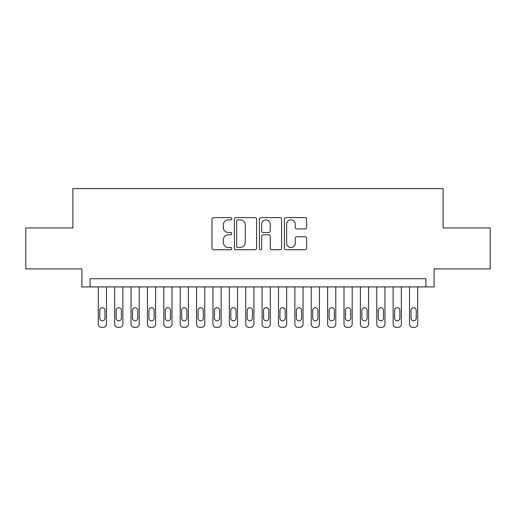 <?xml version="1.0" encoding="UTF-8"?>
<svg xmlns="http://www.w3.org/2000/svg" width="516" height="516" viewBox="0 0 516 516"><rect width="100%" height="100%" fill="white"/><g stroke="black" fill="none" stroke-linecap="round" stroke-linejoin="round"><path stroke-width="0.77" d="M231.794 218.72A1.129 1.129 0 0 0 230.665 217.597L213.579 217.597A1.606 1.606 0 0 0 211.973 219.203L211.973 248.144A1.606 1.606 0 0 0 213.579 249.75L230.665 249.75A1.129 1.129 0 0 0 231.794 248.628A1.129 1.129 0 0 0 230.665 247.499L228.453 247.499A5.147 5.147 0 0 1 223.312 242.359L223.312 239.946A5.147 5.147 0 0 1 228.453 234.799L230.665 234.799A1.129 1.129 0 0 0 231.794 233.677A1.129 1.129 0 0 0 230.665 232.548L228.453 232.548A5.147 5.147 0 0 1 223.312 227.401L223.312 224.989A5.147 5.147 0 0 1 228.453 219.848L230.665 219.848A1.129 1.129 0 0 0 231.794 218.72M304.988 228.93A1.606 1.606 0 0 0 306.601 227.324L306.601 219.203A1.606 1.606 0 0 0 304.988 217.597L286.019 217.597A1.606 1.606 0 0 0 284.413 219.203L284.413 248.144A1.606 1.606 0 0 0 286.019 249.75L304.988 249.75A1.606 1.606 0 0 0 306.601 248.144L306.601 238.34A1.606 1.606 0 0 0 304.988 236.728L296.874 236.728A1.606 1.606 0 0 0 295.262 238.34L295.262 243.204A4.302 4.302 0 0 1 290.96 247.499A4.302 4.302 0 0 1 286.664 243.204L286.664 224.15A4.302 4.302 0 0 1 290.96 219.848A4.302 4.302 0 0 1 295.262 224.15L295.262 227.324A1.606 1.606 0 0 0 296.874 228.93L304.988 228.93M425.906 286.915L434.098 286.915L434.098 268.894L490.2 268.894L490.2 227.943L443.102 227.943L443.102 188.624L72.898 188.624L72.898 227.943L25.8 227.943L25.8 268.894L81.902 268.894L81.902 286.915L425.906 286.915L425.906 278.724L90.094 278.724L90.094 286.915M256.594 219.203A1.606 1.606 0 0 0 254.988 217.597L236.012 217.597A1.606 1.606 0 0 0 234.406 219.203L234.406 248.144A1.606 1.606 0 0 0 236.012 249.75L254.988 249.75A1.606 1.606 0 0 0 256.594 248.144L256.594 219.203M261.012 217.597L279.988 217.597A1.606 1.606 0 0 1 281.594 219.203L281.594 248.144A1.606 1.606 0 0 1 279.988 249.75L271.868 249.75A1.606 1.606 0 0 1 270.261 248.144L270.261 236.405A1.606 1.606 0 0 0 268.655 234.799L263.263 234.799A1.606 1.606 0 0 0 261.657 236.405L261.657 248.628A1.129 1.129 0 0 1 260.535 249.75A1.129 1.129 0 0 1 259.406 248.628L259.406 219.203A1.606 1.606 0 0 1 261.012 217.597M237.779 219.848A1.129 1.129 0 0 0 236.657 220.971L236.657 246.377A1.129 1.129 0 0 0 237.779 247.499L240.114 247.499A5.147 5.147 0 0 0 245.255 242.359L245.255 224.989A5.147 5.147 0 0 0 240.114 219.848L237.779 219.848M270.261 224.228A4.302 4.302 0 0 0 265.959 219.926A4.302 4.302 0 0 0 261.657 224.228L261.657 230.942A1.606 1.606 0 0 0 263.263 232.548L268.655 232.548A1.606 1.606 0 0 0 270.261 230.942L270.261 224.228M106.477 286.915L106.477 324.1A3.277 3.277 0 0 1 103.2 327.376L101.562 327.376A3.277 3.277 0 0 1 98.285 324.1L98.285 286.915M105 318.198L105 310.335A2.619 2.619 0 0 0 102.381 307.717A2.619 2.619 0 0 0 99.762 310.335L99.762 318.198A2.619 2.619 0 0 0 102.381 320.823A2.619 2.619 0 0 0 105 318.198M122.86 286.915L122.86 324.1A3.277 3.277 0 0 1 119.583 327.376L117.945 327.376A3.277 3.277 0 0 1 114.668 324.1L114.668 286.915M121.383 318.198L121.383 310.335A2.619 2.619 0 0 0 118.764 307.717A2.619 2.619 0 0 0 116.139 310.335L116.139 318.198A2.619 2.619 0 0 0 118.764 320.823A2.619 2.619 0 0 0 121.383 318.198M139.236 286.915L139.236 324.1A3.277 3.277 0 0 1 135.96 327.376L134.321 327.376A3.277 3.277 0 0 1 131.045 324.1L131.045 286.915M137.766 318.198L137.766 310.335A2.619 2.619 0 0 0 135.14 307.717A2.619 2.619 0 0 0 132.522 310.335L132.522 318.198A2.619 2.619 0 0 0 135.14 320.823A2.619 2.619 0 0 0 137.766 318.198M155.619 286.915L155.619 324.1A3.277 3.277 0 0 1 152.343 327.376L150.704 327.376A3.277 3.277 0 0 1 147.428 324.1L147.428 286.915M154.142 318.198L154.142 310.335A2.619 2.619 0 0 0 151.523 307.717A2.619 2.619 0 0 0 148.905 310.335L148.905 318.198A2.619 2.619 0 0 0 151.523 320.823A2.619 2.619 0 0 0 154.142 318.198M172.002 286.915L172.002 324.1A3.277 3.277 0 0 1 168.726 327.376L167.087 327.376A3.277 3.277 0 0 1 163.811 324.1L163.811 286.915M170.525 318.198L170.525 310.335A2.619 2.619 0 0 0 167.906 307.717A2.619 2.619 0 0 0 165.281 310.335L165.281 318.198A2.619 2.619 0 0 0 167.906 320.823A2.619 2.619 0 0 0 170.525 318.198M188.379 286.915L188.379 324.1A3.277 3.277 0 0 1 185.102 327.376L183.464 327.376A3.277 3.277 0 0 1 180.194 324.1L180.194 286.915M186.908 318.198L186.908 310.335A2.619 2.619 0 0 0 184.283 307.717A2.619 2.619 0 0 0 181.664 310.335L181.664 318.198A2.619 2.619 0 0 0 184.283 320.823A2.619 2.619 0 0 0 186.908 318.198M204.762 286.915L204.762 324.1A3.277 3.277 0 0 1 201.485 327.376L199.847 327.376A3.277 3.277 0 0 1 196.57 324.1L196.57 286.915M203.285 318.198L203.285 310.335A2.619 2.619 0 0 0 200.666 307.717A2.619 2.619 0 0 0 198.047 310.335L198.047 318.198A2.619 2.619 0 0 0 200.666 320.823A2.619 2.619 0 0 0 203.285 318.198M221.145 286.915L221.145 324.1A3.277 3.277 0 0 1 217.868 327.376L216.23 327.376A3.277 3.277 0 0 1 212.953 324.1L212.953 286.915M219.668 318.198L219.668 310.335A2.619 2.619 0 0 0 217.049 307.717A2.619 2.619 0 0 0 214.424 310.335L214.424 318.198A2.619 2.619 0 0 0 217.049 320.823A2.619 2.619 0 0 0 219.668 318.198M237.521 286.915L237.521 324.1A3.277 3.277 0 0 1 234.245 327.376L232.606 327.376A3.277 3.277 0 0 1 229.336 324.1L229.336 286.915M236.051 318.198L236.051 310.335A2.619 2.619 0 0 0 233.425 307.717A2.619 2.619 0 0 0 230.807 310.335L230.807 318.198A2.619 2.619 0 0 0 233.425 320.823A2.619 2.619 0 0 0 236.051 318.198M253.904 286.915L253.904 324.1A3.277 3.277 0 0 1 250.628 327.376L248.989 327.376A3.277 3.277 0 0 1 245.713 324.1L245.713 286.915M252.434 318.198L252.434 310.335A2.619 2.619 0 0 0 249.809 307.717A2.619 2.619 0 0 0 247.19 310.335L247.19 318.198A2.619 2.619 0 0 0 249.809 320.823A2.619 2.619 0 0 0 252.434 318.198M270.287 286.915L270.287 324.1A3.277 3.277 0 0 1 267.011 327.376L265.372 327.376A3.277 3.277 0 0 1 262.096 324.1L262.096 286.915M268.81 318.198L268.81 310.335A2.619 2.619 0 0 0 266.192 307.717A2.619 2.619 0 0 0 263.566 310.335L263.566 318.198A2.619 2.619 0 0 0 266.192 320.823A2.619 2.619 0 0 0 268.81 318.198M286.664 286.915L286.664 324.1A3.277 3.277 0 0 1 283.394 327.376L281.755 327.376A3.277 3.277 0 0 1 278.479 324.1L278.479 286.915M285.193 318.198L285.193 310.335A2.619 2.619 0 0 0 282.575 307.717A2.619 2.619 0 0 0 279.949 310.335L279.949 318.198A2.619 2.619 0 0 0 282.575 320.823A2.619 2.619 0 0 0 285.193 318.198M303.047 286.915L303.047 324.1A3.277 3.277 0 0 1 299.77 327.376L298.132 327.376A3.277 3.277 0 0 1 294.855 324.1L294.855 286.915M301.576 318.198L301.576 310.335A2.619 2.619 0 0 0 298.951 307.717A2.619 2.619 0 0 0 296.332 310.335L296.332 318.198A2.619 2.619 0 0 0 298.951 320.823A2.619 2.619 0 0 0 301.576 318.198M319.43 286.915L319.43 324.1A3.277 3.277 0 0 1 316.153 327.376L314.515 327.376A3.277 3.277 0 0 1 311.238 324.1L311.238 286.915M317.953 318.198L317.953 310.335A2.619 2.619 0 0 0 315.334 307.717A2.619 2.619 0 0 0 312.715 310.335L312.715 318.198A2.619 2.619 0 0 0 315.334 320.823A2.619 2.619 0 0 0 317.953 318.198M335.806 286.915L335.806 324.1A3.277 3.277 0 0 1 332.536 327.376L330.898 327.376A3.277 3.277 0 0 1 327.621 324.1L327.621 286.915M334.336 318.198L334.336 310.335A2.619 2.619 0 0 0 331.717 307.717A2.619 2.619 0 0 0 329.092 310.335L329.092 318.198A2.619 2.619 0 0 0 331.717 320.823A2.619 2.619 0 0 0 334.336 318.198M352.189 286.915L352.189 324.1A3.277 3.277 0 0 1 348.913 327.376L347.274 327.376A3.277 3.277 0 0 1 343.998 324.1L343.998 286.915M350.719 318.198L350.719 310.335A2.619 2.619 0 0 0 348.094 307.717A2.619 2.619 0 0 0 345.475 310.335L345.475 318.198A2.619 2.619 0 0 0 348.094 320.823A2.619 2.619 0 0 0 350.719 318.198M368.572 286.915L368.572 324.1A3.277 3.277 0 0 1 365.296 327.376L363.657 327.376A3.277 3.277 0 0 1 360.381 324.1L360.381 286.915M367.095 318.198L367.095 310.335A2.619 2.619 0 0 0 364.477 307.717A2.619 2.619 0 0 0 361.858 310.335L361.858 318.198A2.619 2.619 0 0 0 364.477 320.823A2.619 2.619 0 0 0 367.095 318.198M384.955 286.915L384.955 324.1A3.277 3.277 0 0 1 381.679 327.376L380.04 327.376A3.277 3.277 0 0 1 376.764 324.1L376.764 286.915M383.478 318.198L383.478 310.335A2.619 2.619 0 0 0 380.86 307.717A2.619 2.619 0 0 0 378.234 310.335L378.234 318.198A2.619 2.619 0 0 0 380.86 320.823A2.619 2.619 0 0 0 383.478 318.198M401.332 286.915L401.332 324.1A3.277 3.277 0 0 1 398.055 327.376L396.417 327.376A3.277 3.277 0 0 1 393.14 324.1L393.14 286.915M399.861 318.198L399.861 310.335A2.619 2.619 0 0 0 397.236 307.717A2.619 2.619 0 0 0 394.617 310.335L394.617 318.198A2.619 2.619 0 0 0 397.236 320.823A2.619 2.619 0 0 0 399.861 318.198M417.715 286.915L417.715 324.1A3.277 3.277 0 0 1 414.438 327.376L412.8 327.376A3.277 3.277 0 0 1 409.523 324.1L409.523 286.915M416.238 318.198L416.238 310.335A2.619 2.619 0 0 0 413.619 307.717A2.619 2.619 0 0 0 411 310.335L411 318.198A2.619 2.619 0 0 0 413.619 320.823A2.619 2.619 0 0 0 416.238 318.198"/></g></svg>

